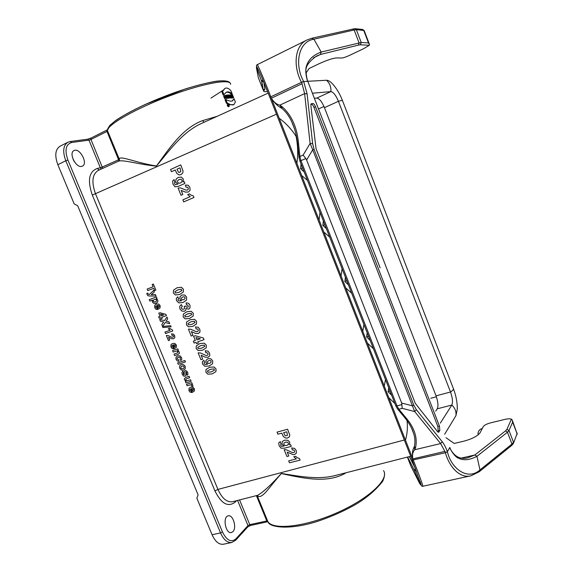<?xml version="1.0" encoding="UTF-8"?>
<svg xmlns="http://www.w3.org/2000/svg" width="573" height="573" viewBox="0 0 573 573"><rect width="100%" height="100%" fill="white"/><g stroke="black" fill="none" stroke-linecap="round" stroke-linejoin="round"><path stroke-width="0.86" d="M511.445 419.157L512.205 419.98L512.656 422.143L509.003 430.481L506.897 429.37L511.445 419.157C510.049 418.619 507.793 418.713 504.67 419.443L490.23 422.96C486.627 423.956 484.292 425.187 483.225 426.663L480.224 432.522C477.724 435.989 472.324 438.854 464.023 441.131L454.203 443.452L446.016 437.729M310.867 104.3L311.383 104.236C312.256 104.35 313.123 105.418 313.99 107.452L315.522 106.75L439.419 426.047L439.835 430.495L438.546 432.3L437.665 431.77L415.289 403.356L316.045 148.665L310.838 105.296L311.218 103.756L312.915 103.534C313.782 103.649 314.656 104.723 315.522 106.75M439.419 426.047L437.836 426.441L438.238 430.889L437.679 431.784M346.686 280.498L344.882 281.529L348.384 284.831M346.901 281.042L346.457 280.885M345.39 277.182L344.882 281.529M324.719 224.437L324.934 224.981M323.337 220.906L322.9 225.468L324.49 224.831M322.9 225.468L326.366 228.641M302.494 167.71L302.709 168.261M301.026 163.964L300.667 168.756L302.272 168.125M300.667 168.756L304.091 171.793M368.611 336.451L368.403 335.921M367.186 332.813L366.605 336.945L368.167 336.294M366.605 336.945L370.144 340.376M390.07 391.23L389.869 390.707M388.73 387.806L388.079 391.724L389.633 391.065M388.079 391.724L391.66 395.277M404.423 417.244L405.856 417.688L398.858 409.229L402.21 408.341L414.673 411.55L440.63 443.566L414.752 449.741L414.308 446.754C412.589 449.454 412.051 453.401 412.696 458.586L405.483 440.2C407.281 433.854 407.797 427.329 407.045 420.618M394.89 403.521L388.831 397.734L384.254 386.08L385.493 379.534M373.417 348.713L367.415 343.134L362.788 331.344L363.905 324.447M351.693 293.269L345.748 287.897L341.071 275.971L342.074 268.723M411.464 427.931L413.663 433.56C415.11 438.087 415.325 442.485 414.308 446.754L415.618 447.441L414.752 449.741C412.739 451.825 412.094 454.883 412.818 458.901L444.884 451.409L440.63 443.566L442.213 441.719C444.132 444.147 445.858 447.477 447.384 451.703L445.4 452.742C449.253 466.873 459.811 478.706 470.942 475.805L479.286 471.708L511.732 445.414M307.479 180.431L301.663 175.488L296.878 163.284C298.175 154.767 297.91 145.771 296.083 136.302C291.356 129.018 285.741 123.016 279.23 118.296L271.487 98.563C274.811 103.348 278.242 106.585 281.78 108.276L282.31 106.879C291.757 115.474 297.165 127.629 298.526 143.35L299.88 156.493L303.131 155.097L305.803 158.556L300.94 160.633L299.88 156.493L299.02 157.639M329.711 237.179L323.831 232.022L319.104 219.96L319.985 212.339M269.904 97.424L270.8 96.808L271.358 98.227L302.043 83.744L304.621 93.607L279.81 105.153C276.601 104.393 273.787 102.087 271.358 98.227L271.487 98.563M412.18 460.069L269.89 97.396C264.719 84.689 262.133 77.391 257.019 67.134C256.231 65.931 256.303 65.114 257.241 64.677L257.241 64.677C257.442 63.832 264.533 80.435 270.8 96.808L301.484 82.297C293.032 66.654 294.357 45.546 307.064 39.945L311.676 38.276L307.064 39.945L257.241 64.677M302.043 83.744L301.892 82.111L301.484 82.297M282.31 106.879L279.81 105.153L281.78 108.276C285.956 111.835 289.279 116.355 291.75 121.827L294.536 128.939M297.674 144.518L298.526 143.35M303.131 155.097L310.108 143.465L312.729 149.782L306.612 159.982L305.803 158.556M306.612 159.982L401.673 403.048L412.617 405.877L413.799 405.132L416.335 409.645L442.213 441.719M416.335 409.645L414.673 411.55L312.729 149.782L314.061 149.317L413.799 405.132M402.21 408.341L401.673 403.048M444.884 451.409L445.83 452.641M412.696 458.586L413.334 460.212C418.72 473.749 423.468 486.62 422.781 486.269L422.781 486.269C422.086 486.577 421.527 486.047 421.112 484.686L412.209 460.148L445.4 452.742M411.443 427.888L413.663 433.56C412.037 428.167 409.015 422.802 404.602 417.459L397.598 409.007L398.858 409.229L397.003 405.885L402.01 404.559M419.995 483.884L414.372 470.283L415.418 468.549M421.04 484.429L420.532 484.257M461.179 458.114L474.838 454.998L476.965 456.301L479.981 469.932L479.315 471.701M416.37 471.02L414.437 470.497L407.604 457.046L414.365 470.283M420.317 482.015C421.391 485.453 421.126 485.847 419.515 483.197L410.777 465.82L407.36 457.111M511.746 445.407L511.961 444.054L513.494 442.263L509.003 430.481L507.456 432.235L511.961 444.054L479.981 469.932C467.754 481.005 451.216 468.735 447.398 451.682L447.391 451.696M447.398 451.682L449.733 447.599C449.239 446.911 453.63 456.531 458.78 458.343C463.779 460.692 469.839 460.012 476.965 456.301L507.456 432.235L505.608 430.824L506.897 429.37M380.121 267.835L307.808 81.373L380.135 267.856M369.306 45.281L369.47 44.45L368.496 42.939L361.226 42.488L360.353 44.794L369.306 45.281L363.475 48.762L349.602 55.352C346.078 56.971 343.499 57.844 341.859 57.995L336.38 57.93C332.533 58.274 326.553 60.308 318.438 64.033L309.04 68.538L306.032 73.036M263.122 89.71L263.623 90.978L264.912 89.338L263.036 89.61L258.316 77.599L256.41 67.643L261.553 81.001L263.666 81.939M263.623 90.978C263.601 91.723 264.898 91.873 267.505 91.422M313.438 57.852L320.443 54.464L321.202 52.057L313.904 39.193L311.712 38.269M354.959 28.657L356.349 29.696L361.226 42.488L321.202 52.057C313.395 54.958 308.546 59.456 306.648 65.551C304.227 71.267 307.787 82.226 307.68 81.323L303.69 81.538C294.601 65.687 297.602 41.714 313.904 39.193L354.143 29.961L356.349 29.696L363.748 30.448L362.358 29.431L355.217 28.686M262.9 80.084L261.553 81.001L263.036 89.61M258.717 70.508C257.127 67.156 256.36 66.203 256.41 67.643M301.892 82.118L303.669 81.538L301.892 82.111M303.69 81.538L307.092 93.822L312.65 143.651L314.061 149.317M307.092 93.822L304.621 93.607L310.108 143.465L312.65 143.651M437.836 426.441L313.99 107.452M478.484 434.542L477.925 433.41L478.648 431.125L480.195 429.342L482.323 428.432M227.947 98.198L229.136 97.883L228.734 97.926L227.588 95.039L227.99 94.996L229.136 97.883M229.3 106.327L228.197 104.107C227.803 105.217 228.176 105.962 229.3 106.327L228.534 106.693C227.409 106.327 227.037 105.59 227.431 104.472L227.531 104.444M228.054 104.171L226.364 103.14L225.046 99.817L225.805 99.444L227.123 102.768C230.06 104.723 232.316 105.346 233.877 104.644L235.388 102.001L234.099 98.742L232.588 100.791C231.048 101.507 228.792 101.063 225.805 99.444M232.158 100.963L234.099 98.742M233.884 104.651L229.193 104.709M228.563 98.162L230.325 97.775L229.343 97.861L228.505 94.946L230.325 97.775M230.604 84.324C231.248 78.343 203.752 83.056 169.587 95.884C135.414 108.648 106.822 125.05 107.488 130.658L119.148 159.366L119.284 158.599C121.397 155.835 137.334 163.133 156.501 165.984C168.29 149.832 182.357 127.937 202.713 120.581L217.174 116.312M227.066 98.284L228.434 97.962L227.896 98.026L226.872 96.5L227.495 98.076L227.08 98.133L225.927 95.233L226.478 95.161L227.524 96.73L226.887 95.118L227.28 95.068L228.434 97.962M226.199 98.198L227.495 98.076M231.377 97.711L230.239 94.839L230.31 95.906L229.2 94.896L230.862 97.739L231.377 97.711L229.859 98.004M232.566 97.919L233.655 97.704L232.96 96.651L232.753 97.682L231.621 94.817L232.366 95.949L232.523 94.846L233.655 97.704M231.922 97.847L233.053 97.682M231.055 97.868L232.266 97.682L230.36 94.832L230.948 95.29L231.513 94.817L232.266 97.682M225.397 97.023L224.165 97.467L223.606 96.056L224.63 95.462L224.931 97.095L225.397 97.023L225.074 96.128L225.805 97.632L225.139 97.625L225.39 98.255L226.12 98.248C226.607 96.694 226.113 95.763 224.63 95.462M226.12 98.248L224.63 98.628L224.372 97.997L225.139 97.625M225.203 97.639L225.089 97.174M225.97 92.439C227.732 91.845 229.572 92.511 231.492 94.43L232.244 94.065C230.16 91.981 228.183 91.372 226.306 92.253L223.914 94.681L222.596 91.351L224.988 88.371C226.829 87.54 228.82 88.349 230.948 90.799L232.244 94.065M224.988 88.371L221.83 91.73L223.155 95.054L223.914 94.681M346.085 472.746L344.087 473.914C325.593 483.734 300.975 477.703 281.329 473.577C269.511 486.756 262.248 499.441 257.685 495.982L257.191 495.43M81.595 166.406C75.743 167.939 68.466 152.855 73.981 150.577C79.618 147.282 88.407 163.627 82.405 166.141L81.595 166.406M232.953 531.637L231.356 532.575C225.554 534.143 222.353 516.588 228.269 515.829C233.053 514.404 237.021 527.776 232.953 531.637M223.506 544.214L223.312 544.257C218.922 544.722 215.176 541.549 212.082 534.752L196.847 498.202L198.108 494.907L77.663 205.728L74.175 203.888L57.852 164.709C54.542 155.627 55.244 149.481 59.95 146.273L67.815 142.283C63.152 145.478 62.478 151.637 65.802 160.762L57.852 164.709M74.34 161.679L73.143 159.473M257.334 495.394L232.667 501.69M257.685 495.982L257.657 495.316C263.014 492.3 270.922 485.016 281.379 473.456C297.838 476.005 316.998 480.031 334.353 475.74L335.456 475.454M98.298 170.396L98.248 170.417C92.224 174.264 91.322 182.085 95.548 193.889L217.941 489.414C222.045 498.417 226.901 502.528 232.509 501.726M200.944 123.696L200.242 124.012C181.605 132.993 168.304 151.988 156.379 166.12C138.559 164.472 123.446 159.516 118.64 161.135L118.482 161.206M98.248 170.417L118.625 161.142M203.938 122.336L202.713 120.581M118.912 161.027L119.463 159.652M118.64 161.135L119.463 159.609L119.284 158.599M118.797 161.049L118.582 159.752L119.148 159.373L119.327 160.433M101.206 169.071L100.397 167.875L118.582 159.752L106.965 131.446L90.957 139.475L102.746 168.369M344.087 473.914L343.879 473.305M227.137 98.391L227.896 98.026M226.321 98.506L227.08 98.133M225.404 95.49L225.927 95.233M228.591 98.227L229.343 97.861M228.061 95.168L228.505 94.946M229.444 96.328L229.952 96.085M232.624 98.055L233.376 97.689M232.001 98.04L232.753 97.682M226.364 103.14L227.123 102.768M230.797 95.011L231.198 94.817M231.155 98.055L231.907 97.689M227.982 98.291L228.734 97.926M223.606 96.056L224.372 95.684M224.165 97.467L224.931 97.095M224.63 98.628L225.39 98.255M221.83 91.73L222.596 91.351M231.449 95.77L231.671 96.644L231.256 95.863M228.362 104.25L229.214 106.155L228.362 104.25M230.432 96.429L230.754 97.03L230.396 96.443M228.613 105.146L229.186 105.79L228.699 104.558L228.806 105.103L228.24 104.637L228.613 105.146L228.197 105.346M228.691 106.026L229.186 105.79M342.446 100.519C340.19 94.674 337.304 89.603 333.78 85.32C330.972 81.925 328.551 80.241 326.517 80.263L307.78 81.28M453.458 388.809C456.101 395.793 457.376 402.575 457.283 409.165L455.936 415.654C456.423 411.65 455.062 408.112 451.839 405.047C453.014 402.275 452.57 397.934 450.5 392.011L338.442 101.321C335.885 95.261 333.371 92.024 330.886 91.601L312.414 93.234M440.343 423.11L451.839 405.047L437.235 408.821C438.488 406.049 438.087 401.723 436.039 395.85L324.447 107.638C321.897 101.643 319.347 98.449 316.797 98.076L314.384 98.327M455.936 415.654L444.662 434.248M437.235 408.821L435.695 411.113M300.116 460.112L289.472 462.798L288.685 460.85L296.327 458.909L293.763 456.774L295.604 456.309L297.272 457.72L299.471 458.522L300.116 460.112M287.223 452.14L288.792 456.015L286.915 456.502L284.144 449.662L286.428 449.805L292.244 452.52L293.648 452.598L294.558 451.975L294.529 450.908L293.748 450.034L292.302 449.948L291.714 447.936L294.572 448.408L296.241 450.521L296.348 453.121L294.594 454.532L293.125 454.633L287.223 452.14M291.285 446.388L284.416 448.193L281.021 448.172L279.13 445.708L278.707 442.872L280.312 441.582L280.942 443.889L280.634 445.228L281.336 446.31L284.072 446.116L281.945 444.233L282.288 441.525L284.566 440.164L287.875 440.279L289.795 442.241L289.458 444.841L290.54 444.555L291.285 446.388M282.389 434.463L281.844 433.116L277.876 434.198L277.038 432.128L287.596 429.249L289.78 435.1L289.336 436.855L287.51 438.001L285.734 438.094L283.406 436.569L282.389 434.463M287.044 432.816L286.643 431.82L283.635 432.636L284.924 435.358L285.705 435.86L287.445 435.287L287.044 432.816M192.327 392.376L190.845 388.788L190.028 389.432L190.028 390.371L191.153 391.044L191.511 392.541L189.992 392.032L188.983 390.679L189.011 388.308L190.601 387.205L192.936 387.262L194.419 388.816L194.426 390.965L192.327 392.376M191.711 388.544L192.592 390.686L193.38 390.077L193.388 389.232L192.736 388.566L191.711 388.544M193.044 386.209L191.647 386.152L191.224 384.941L190.508 384.798L187.085 385.751L186.49 384.318L191.74 382.649L192.292 383.982L191.54 384.218L192.492 384.612L193.044 386.209M191.153 381.224L185.903 382.893L185.351 381.568L186.139 381.317L184.492 379.806L184.32 378.753L185.795 377.349L189.111 376.282L189.706 377.722L185.974 379.011L185.767 379.999L186.884 380.837L190.558 379.784L191.153 381.224M182.766 371.197L183.575 372.565L183.224 373.99L184.22 374.835L184.191 371.684L185.1 370.659L186.483 370.846L187.658 372.421L187.987 374.198L187.256 375.279L186.461 374.004L186.669 372.772L185.831 371.934L185.845 375.437L185 376.217L183.503 375.995L182.228 374.319L181.935 372.421L182.766 371.197M203.773 360.295L204.754 362.115L204.067 362.745L204.11 363.604L205.077 364.449L207.541 364.256L205.958 362.695L206.008 360.331L208.006 358.684L210.828 358.805L212.719 360.847L212.583 363.776L209.138 366.018L204.79 366.262L202.491 363.97L202.319 361.842L203.773 360.295M201.109 355.253L202.692 359.113L200.937 359.694L198.136 352.882L200.299 352.911L205.857 355.396L207.19 355.41L208.028 354.73L207.978 353.648L207.211 352.796L205.85 352.775L205.241 350.762L207.949 351.106L209.582 353.176L209.754 355.812L208.128 357.323L205.163 357.137L201.109 355.253M185.466 361.921L178.232 364.321L177.637 362.881L184.871 360.474L185.466 361.921M180.867 360.567L180.037 359.228L180.452 357.967L179.743 357.223L178.418 357.301L177.236 358.068L177.215 359.07L178.64 359.78L178.991 361.269L177.229 360.897L176.061 359.386L175.997 357.237L177.709 355.854L180.015 355.89L181.541 357.581L181.777 359.3L180.867 360.567M177.874 354.494L174.629 355.589L174.034 354.15L177.752 352.782L177.945 351.801L176.785 350.963L173.175 352.066L172.58 350.626L177.802 348.842L178.361 350.189L177.587 350.447L179.22 351.944L179.413 352.875L179.234 353.62L177.874 354.494M198.265 343.062L196.603 343.628L196.088 342.368L194.104 343.048L193.33 341.157L195.314 340.477L193.602 336.301L195.257 335.728L203.372 337.998L204.045 339.653L197.749 341.802L198.265 343.062M174.307 348.706L172.817 345.082L172 345.763L172.007 346.715L173.132 347.374L173.497 348.893L171.986 348.413L170.969 347.052L170.99 344.638L172.559 343.478L174.887 343.485L176.369 345.032L176.391 347.224L174.307 348.706M196.976 339.904L200.357 338.743L196.016 337.561L196.976 339.904M173.669 344.817L174.564 346.98L175.338 346.343L175.345 345.483L174.693 344.817L173.669 344.817M191.375 331.523L192.972 335.406L191.217 336.014L188.41 329.16L190.565 329.167L196.116 331.602L197.441 331.609L198.279 330.915L198.222 329.819L197.456 328.966L196.095 328.959L195.486 326.939L198.194 327.247L199.819 329.317L199.998 331.982L198.387 333.529L195.422 333.379L191.375 331.523M168.526 337.261L169.708 340.133L168.433 340.577L166.342 335.513L167.918 335.52L171.986 337.332L173.562 336.831L173.519 336.022L172.953 335.391L171.964 335.384L171.506 333.887L173.476 334.123L174.679 335.656L174.829 337.619L173.655 338.758L171.492 338.643L168.526 337.261M172.752 330.979L165.525 333.536L164.924 332.089L170.117 330.249L168.297 328.744L169.551 328.3L172.265 329.797L172.752 330.979M170.682 325.693L171.134 326.789L162.911 327.548L162.467 326.481L170.682 325.693M162.589 326.438L161.83 324.597L163.62 322.026L160.447 321.238L159.688 319.405L164.501 320.636L166.972 317.034L167.71 318.832L166.027 321.188L168.956 321.847L169.687 323.623L165.217 322.52L162.589 326.438M181.304 304.55L182.307 306.376L181.44 307.25L181.469 308.353L182.329 309.219L183.697 309.198L184.656 308.389L184.162 306.405L185.788 306.061L186.626 307.164L187.736 307.243L188.41 306.641L187.679 304.965L186.511 304.893L186.067 302.967L187.729 303.01L189.011 303.769L189.95 305.194L190.014 307.859L188.66 309.176L185.981 308.453L185.745 310.158L184.442 311.246L181.834 311.06L179.915 308.94L179.736 306.347L181.304 304.55M162.238 318.194L161.027 318.638L160.641 317.693L159.201 318.223L158.621 316.812L160.06 316.289L158.778 313.18L159.982 312.743L165.905 314.362L166.414 315.594L161.851 317.256L162.238 318.194M161.264 315.845L163.72 314.949L160.547 314.104L161.264 315.845M177.737 296.8L178.726 298.633L178.053 299.307L178.103 300.18L179.062 301.018L181.512 300.746L179.922 299.192L179.958 296.764L181.928 295.009L184.735 295.038L186.626 297.072L186.519 300.08L183.109 302.494L178.797 302.888L176.491 300.61L176.305 298.433L177.737 296.8M158.062 309.341L156.558 305.688L155.756 306.397L155.763 307.364L156.887 308.009L157.253 309.549L155.749 309.091L154.731 307.73L154.739 305.273L156.3 304.062L158.614 304.019L160.096 305.559L160.125 307.787L158.062 309.341M157.41 305.402L158.306 307.579L159.079 306.913L159.079 306.039L158.427 305.373L157.41 305.402M152.468 300.13L149.868 301.111L149.267 299.658L156.408 296.95L156.973 298.318L156.207 298.605L157.797 299.994L157.761 301.892L156.064 303.303L153.772 303.389L152.375 302.021L152.468 300.13M155.419 294.543L156.042 296.055L149.209 295.997L147.82 295.639L146.709 293.605L147.727 293.068L148.507 294.357L149.374 294.458L153.7 290.368L154.338 291.929L151.2 294.658L155.419 294.543M155.877 290.11L154.667 290.575L153.736 288.312L147.798 290.597L147.161 289.057L153.098 286.772L152.16 284.502L153.371 284.029L155.877 290.11M193.968 197.477L183.697 201.904L182.866 199.848L190.236 196.661L187.672 194.641L189.448 193.86L191.117 195.207L193.287 195.801L193.968 197.477M181.154 190.372L182.808 194.462L181.004 195.257L178.074 188.03L180.302 187.88L186.046 190.107L187.421 190.014L188.281 189.197L188.216 188.016L187.428 187.149L186.024 187.242L185.387 185.093L188.18 185.229L189.871 187.35L190.071 190.222L188.402 192.027L185.337 192.084L181.154 190.372M184.907 183.432L178.289 186.361L174.987 186.805L173.06 184.32L172.552 181.226L174.077 179.578L174.758 182.056L174.507 183.575L175.223 184.685L177.888 184.105L175.746 182.3L175.99 179.249L178.167 177.422L181.383 177.1L183.324 179.02L183.088 181.956L184.126 181.491L184.907 183.432M175.854 171.384L175.281 169.966L171.449 171.699L170.568 169.515L180.746 164.888L183.066 171.091L182.694 173.096L180.953 174.622L179.234 174.966L176.914 173.583L175.854 171.384M180.33 168.928L179.901 167.868L177 169.185L178.346 172.036L179.127 172.487L180.796 171.621L180.33 168.928M286.779 445.443L288.355 444.505L288.441 443.151L287.41 442.141L285.497 442.141L283.9 443.072L283.793 444.347L284.86 445.4L286.779 445.443M215.942 371.591L212.282 373.875L207.827 374.169L205.879 372.206L206.015 369.47L209.603 367.279L214.066 366.971L216.035 368.948L215.942 371.591M211.451 371.841L214.481 370.158L213.965 368.897L210.42 369.32L207.412 371.003L207.927 372.257L211.451 371.841M208.307 363.375L209.739 363.346L210.993 362.444L211.093 361.276L210.312 360.51L208.794 360.603L207.541 361.456L207.483 362.573L208.307 363.375M185.272 368.776L183.647 370.201L181.355 370.051L179.743 368.303L179.485 366.777L180.008 365.431L181.39 364.571L182.873 364.485L184.277 365.159L185.215 366.498L185.272 368.776M183.031 368.726L184.062 367.952L184.083 366.87L183.281 366.061L181.928 366.068L180.896 366.849L180.867 367.93L181.677 368.74L183.031 368.726M206.223 347.84L202.584 350.196L198.136 350.547L196.188 348.585L196.31 345.82L199.891 343.564L204.339 343.198L206.309 345.168L206.223 347.84M201.746 348.148L204.762 346.407L204.239 345.147L200.708 345.619L197.714 347.353L198.229 348.613L201.746 348.148M196.453 323.974L192.829 326.395L188.395 326.803L186.447 324.848L186.562 322.055L190.129 319.734L194.562 319.311L196.532 321.274L196.453 323.974M191.991 324.339L194.992 322.549L194.469 321.274L190.945 321.797L187.965 323.587L188.481 324.848L191.991 324.339M193.187 315.995L189.57 318.438L185.143 318.867L183.188 316.912L183.303 314.104L186.862 311.762L191.289 311.318L193.259 313.288L193.187 315.995M188.725 316.375L191.726 314.563L191.203 313.295L187.686 313.832L184.699 315.637L185.222 316.905L188.725 316.375M182.264 299.815L183.689 299.736L184.929 298.769L185.015 297.566L184.234 296.807L182.723 296.95L181.483 297.867L181.44 299.013L182.264 299.815M183.353 291.965L179.75 294.479L175.338 294.966L173.383 293.018L173.49 290.182L177.028 287.768L181.448 287.266L183.417 289.229L183.353 291.965M155.441 301.821L156.508 301.018L156.551 300.008L155.792 299.264L154.502 299.35L153.363 300.202L153.313 301.255L154.044 301.957L155.441 301.821M178.905 292.409L181.892 290.54L181.369 289.265L177.859 289.845L174.887 291.714L175.417 292.982L178.905 292.409M180.495 182.995L181.992 181.734L182.035 180.223L180.996 179.234L179.134 179.492L177.616 180.746L177.551 182.171L178.626 183.202L180.495 182.995M311.383 104.236L312.915 103.534M439.835 430.495L438.238 430.889M438.861 432.049L438.159 432.221M405.483 440.2L388.831 397.734M384.254 386.08L367.415 343.134M362.788 331.344L345.748 287.897M279.23 118.296L296.878 163.284M301.663 175.488L319.104 219.96M323.831 232.022L341.071 275.971M395.807 405.856L397.003 405.885L300.94 160.633L299.923 161.142M415.618 447.441C417.645 437.571 414.386 427.651 405.856 417.688M397.418 408.793L395.828 405.928L299.915 161.128L298.999 157.439L297.652 144.31C296.8 135.966 294.83 128.467 291.75 121.827L294.543 128.961M511.789 445.371L513.422 443.43L517.039 433.668L512.506 420.761M512.656 422.143L517.039 433.668L513.544 443.13M410.633 465.448L410.777 465.82M449.776 447.427C449.139 445.443 453.229 460.835 467.239 457.992L474.838 454.998L505.608 430.824M409.28 456.617L415.411 468.499M368.496 42.939L363.748 30.448L364.27 30.806L369.234 43.856M352.416 29.037L354.143 29.961L359.042 42.81L358.533 45.066L360.353 44.794M264.912 89.338L263.802 82.283M307.801 81.337C307.887 81.072 306.978 81.144 305.975 71.632C305.208 66.833 308.697 61.655 316.446 56.104L320.443 54.464L358.533 45.066M478.391 434.62L477.925 433.41M267.698 521.337L257.041 495.466L267.877 521.616C273.099 530.448 305.423 526.859 337.318 512.62C369.27 498.489 389.64 478.87 383.516 470.655M276.48 114.185L92.303 195.056C87.297 180.388 88.965 171.528 97.295 168.469L102.388 167.209M236.527 500.702L235.08 502.17C228.018 507.499 221.307 503.739 214.947 490.911L217.941 489.414L404.309 440.021M100.397 167.875L88.965 140.156L71.682 142.491C65.773 144.296 64.513 150.147 67.908 160.039L222.453 531.945C226.693 540.475 231.184 542.767 235.933 538.821L247.98 525.591L237.594 500.43M214.947 490.911L92.303 195.056M87.827 139.203L90.978 138.093M108.369 129.083C106.879 124.126 131.131 109.472 162.882 97.009C194.605 84.496 223.842 78.086 227.932 81.996M223.119 90.262L210.928 98.105M212.082 534.752L220.548 532.926L65.802 160.762L67.908 160.039M239.571 499.928L249.771 524.66L266.803 520.964L256.403 495.631M118.582 159.752L119.163 159.387L107.523 131.031L106.965 131.446L107.087 129.971L91.257 137.964M235.933 538.821L235.761 540.146L231.736 542.502C227.381 542.953 223.656 539.766 220.548 532.926L222.453 531.945M99.158 170.002L97.295 168.469M235.08 502.17L234.894 501.117M267.706 521.344L266.803 520.964L267.677 521.752L250.652 525.434L249.771 524.66L247.98 525.591L247.801 526.888L235.825 540.074M71.682 142.491L70.25 141.524L67.815 142.283M87.562 139.218L88.965 140.156L90.957 139.475L91.093 138.007L87.562 139.218L70.314 141.51M323.974 106.478L318.509 108.956M430.717 398.278L436.375 396.781M230.11 98.105L230.862 97.739M326.517 80.263C329.762 83.221 331.223 87.003 330.886 91.601L316.797 98.076M436.039 395.85L450.5 392.011C452.871 390.449 453.809 389.26 453.315 388.444L342.504 100.662C342.532 100.254 341.179 100.468 338.442 101.321L324.447 107.638M517.147 432.973L517.097 434.492M420.267 481.857L420.46 484.493L419.228 482.473M422.781 486.269L470.942 475.805M311.705 38.262L354.931 28.657M364.192 30.598L362.68 29.474M261.797 81.438L263.229 89.775M258.631 70.321L256.783 67.951L256.74 68.495M119.463 159.609L107.488 130.658C106.786 130.594 107.574 128.832 109.837 125.365L116.212 120.101C123.439 115.381 133.244 110.102 145.635 104.257L185.645 88.836C198.63 84.911 209.045 82.347 216.866 81.144C224.602 80.37 229.014 81.008 230.11 83.049M384.462 473.026C384.812 475.124 384.232 477.868 382.7 481.27C376.203 489.629 367.644 497.092 357.022 503.653C346.099 510.006 334.288 515.435 321.603 519.94C291.793 530.634 269.031 527.762 267.877 521.616L257.141 495.444M410.683 456.258L334.424 475.719M200.349 123.969L268.178 93.105M231.736 542.502L223.312 544.257M200.693 123.811L200.242 124.012M335.484 475.447L334.353 475.74M250.652 525.434L247.801 526.888M119.327 160.325L119.163 159.394M107.43 130.2L107.523 131.038M227.431 104.472L228.197 104.107"/></g></svg>
